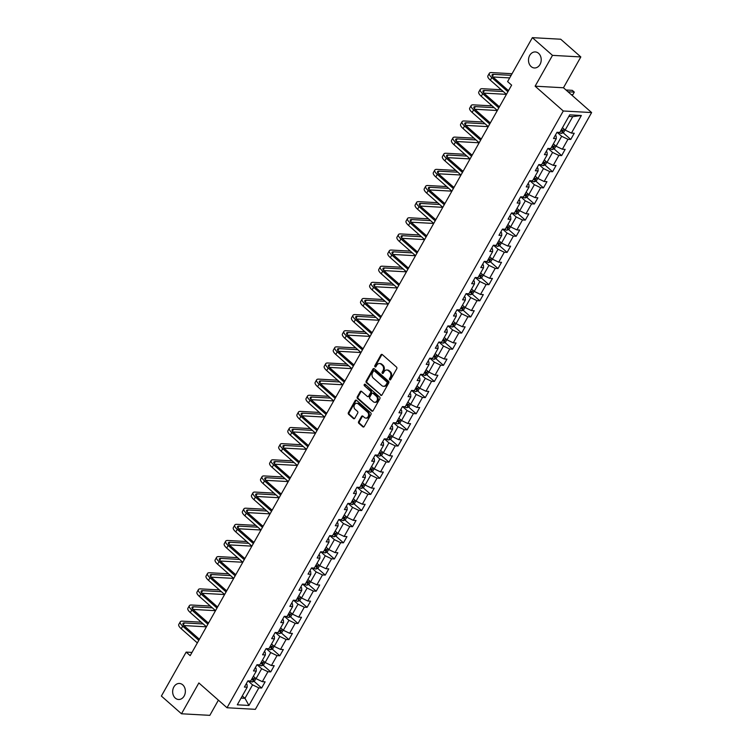 <?xml version="1.0" encoding="UTF-8"?>
<svg xmlns="http://www.w3.org/2000/svg" width="753" height="753" viewBox="0 0 753 753"><rect width="100%" height="100%" fill="white"/><g stroke="black" fill="none" stroke-linecap="round" stroke-linejoin="round"><path stroke-width="1.13" d="M389.696 379.804A0.866 0.678 -86.8 0 0 390.647 379.578L396.727 368.801A1.233 0.979 -86.8 0 0 396.511 367.088L382.289 354.569A1.233 0.979 -86.8 0 0 380.933 354.889L374.853 365.676A0.866 0.678 -86.8 0 0 375.954 366.645L376.745 365.252A3.944 3.116 -86.8 0 1 379.493 363.539A3.944 3.116 -86.8 0 1 381.103 364.226L382.289 365.271A3.944 3.116 -86.8 0 1 382.985 370.74L382.195 372.142A0.866 0.678 -86.8 0 0 383.305 373.111L384.086 371.718A3.944 3.116 -86.8 0 1 386.835 370.005A3.944 3.116 -86.8 0 1 388.444 370.692L389.63 371.737A3.944 3.116 -86.8 0 1 390.327 377.215L389.546 378.608A0.866 0.678 -86.8 0 0 389.696 379.804M182.744 684.854A8.029 6.353 -86.8 0 0 179.459 683.46A8.029 6.353 -86.8 0 0 173.039 688.929A8.029 6.353 -86.8 0 0 175.28 698.087A8.029 6.353 -86.8 0 0 178.565 699.49A8.029 6.353 -86.8 0 0 184.984 694.012A8.029 6.353 -86.8 0 0 182.744 684.854M538.583 53.331A8.029 6.353 -86.8 0 0 535.298 51.938A8.029 6.353 -86.8 0 0 528.879 57.416A8.029 6.353 -86.8 0 0 531.129 66.575A8.029 6.353 -86.8 0 0 534.414 67.968A8.029 6.353 -86.8 0 0 540.833 62.499A8.029 6.353 -86.8 0 0 538.583 53.331M358.635 421.605A1.233 0.979 -86.8 0 0 358.852 423.318L362.842 426.829A1.233 0.979 -86.8 0 0 364.207 426.509L370.956 414.526A1.233 0.979 -86.8 0 0 370.74 412.823L356.517 400.304A1.233 0.979 -86.8 0 0 355.162 400.615L348.413 412.597A1.233 0.979 -86.8 0 0 348.63 414.31L353.449 418.555A1.233 0.979 -86.8 0 0 354.804 418.235L357.694 413.105A1.233 0.979 -86.8 0 0 357.477 411.392L355.087 409.293A3.294 2.607 -86.8 0 1 354.164 405.528A3.294 2.607 -86.8 0 1 356.8 403.288A3.294 2.607 -86.8 0 1 358.146 403.862L367.511 412.098A3.294 2.607 -86.8 0 1 368.433 415.863A3.294 2.607 -86.8 0 1 365.798 418.103A3.294 2.607 -86.8 0 1 364.443 417.529L362.89 416.164A1.233 0.979 -86.8 0 0 361.525 416.475L358.635 421.605L359.407 421.652A1.233 0.979 -86.8 0 0 359.623 423.355L363.605 426.876A1.233 0.979 -86.8 0 0 363.737 426.97M198.858 682.952L181.492 713.778L161.377 696.064L186.151 652.107L190.17 655.647L511.626 85.145L507.607 81.606L532.371 37.65L552.486 55.364L535.119 86.19L563.282 110.992L227.02 707.754L198.858 682.952M380.632 395.259A1.233 0.979 -86.8 0 0 381.997 394.939L388.746 382.957A1.233 0.979 -86.8 0 0 388.529 381.244L374.307 368.725A1.233 0.979 -86.8 0 0 372.951 369.045L366.203 381.027A1.233 0.979 -86.8 0 0 366.419 382.74L381.394 395.297A1.233 0.979 -86.8 0 0 381.526 395.391M379.851 398.742L373.102 410.724A1.233 0.979 -86.8 0 1 371.737 411.044L357.524 398.525A1.233 0.979 -86.8 0 1 357.308 396.812L360.198 391.682A1.233 0.979 -86.8 0 1 361.553 391.362L367.323 396.445A1.233 0.979 -86.8 0 0 368.678 396.125L370.598 392.727A1.233 0.979 -86.8 0 0 370.382 391.014L364.377 385.724A0.866 0.678 -86.8 0 1 365.177 384.303L379.634 397.038A1.233 0.979 -86.8 0 1 379.851 398.742M563.282 110.992L591.623 112.564L255.361 709.335L227.02 707.754M253.977 681.277L261.639 688.026L265.131 681.823L262.336 681.663L267.936 671.742L270.732 671.892L274.224 665.69L271.428 665.53L277.029 655.599L279.824 655.759L283.316 649.557L280.521 649.397L286.112 639.466L288.907 639.626L292.409 633.414L289.613 633.264L295.204 623.333L298 623.493L301.501 617.281L298.706 617.131L304.297 607.2L307.092 607.351L310.594 601.148L307.798 600.998L313.389 591.067L316.185 591.218L319.686 585.015L316.891 584.855L322.482 574.934L325.277 575.085L328.769 568.882L325.974 568.722L331.574 558.792L334.37 558.952L337.862 552.749L335.066 552.589L340.667 542.659L343.462 542.819L346.954 536.616L344.159 536.456L349.759 526.526L352.555 526.686L356.047 520.474L353.251 520.323L358.842 510.393L361.638 510.543L365.139 504.341L362.344 504.19L367.935 494.26L370.73 494.41L374.232 488.208L371.436 488.057L377.027 478.127L379.823 478.277L383.324 472.075L380.529 471.915L386.12 461.994L388.915 462.144L392.417 455.942L389.621 455.781L395.212 445.851L398.008 446.011L401.5 439.808L398.704 439.648L404.305 429.718L407.1 429.878L410.592 423.666L407.797 423.515L413.397 413.585L416.193 413.745L419.685 407.533L416.889 407.382L422.489 397.452L425.285 397.603L428.777 391.4L425.982 391.249L431.573 381.319L434.368 381.47L437.87 375.267L435.074 375.107L440.665 365.186L443.461 365.337L446.962 359.134L444.166 358.974L449.757 349.044L452.553 349.204L456.054 343.001L453.259 342.841L458.85 332.911L461.645 333.071L465.147 326.868L462.351 326.708L467.942 316.778L470.738 316.938L474.23 310.725L471.434 310.575L477.035 300.645L479.83 300.805L483.322 294.592L480.527 294.442L486.127 284.512L488.923 284.662L492.415 278.459L489.619 278.309L495.22 268.379L498.015 268.529L501.507 262.326L498.712 262.166L504.303 252.246L507.098 252.396L510.6 246.193L507.804 246.033L513.395 236.103L516.191 236.263L519.692 230.06L516.897 229.9L522.488 219.97L525.283 220.13L528.785 213.918L525.989 213.767L531.58 203.837L534.376 203.997L537.877 197.785L535.082 197.634L540.673 187.704L543.468 187.855L546.96 181.652L544.165 181.501L549.765 171.571L552.561 171.722L556.053 165.519L553.257 165.368L558.858 155.438L561.653 155.589L565.145 149.386L562.35 149.226L567.95 139.296L570.746 139.456L574.238 133.253L571.442 133.093L581.354 115.51L569.71 114.861L559.799 132.443L557.004 132.293L553.511 138.496L556.307 138.656L556.147 135.992L555.328 135.267M261.639 688.026L258.844 687.875L248.932 705.457L237.289 704.808L247.2 687.225L244.405 687.065L247.897 680.863L250.693 681.023L256.293 671.092L253.497 670.932L256.989 664.73L259.785 664.88L265.385 654.959L262.59 654.799L266.082 648.597L268.877 648.747L274.469 638.817L271.673 638.666L275.174 632.464L277.97 632.614L283.561 622.684L280.765 622.533L284.267 616.331L287.062 616.481L292.653 606.551L289.858 606.4L293.359 600.188L296.155 600.348L301.746 590.418L298.95 590.267L302.452 584.055L305.247 584.215L310.838 574.285L308.043 574.125L311.535 567.922L314.33 568.082L319.931 558.152L317.135 557.992L320.627 551.789L323.423 551.94L329.023 542.019L326.228 541.859L329.72 535.656L332.515 535.807L338.116 525.876L335.32 525.726L338.812 519.523L341.608 519.674L347.199 509.743L344.403 509.593L347.905 503.38L350.7 503.541L356.291 493.61L353.496 493.46L356.997 487.247L359.793 487.407L365.384 477.477L362.588 477.317L366.09 471.114L368.885 471.274L374.476 461.344L371.681 461.184L375.182 454.981L377.978 455.141L383.569 445.211L380.773 445.051L384.265 438.848L387.061 438.999L392.661 429.078L389.866 428.918L393.358 422.715L396.153 422.866L401.754 412.936L398.958 412.785L402.45 406.582L405.246 406.733L410.846 396.803L408.051 396.652L411.543 390.44L414.338 390.6L419.929 380.67L417.134 380.519L420.635 374.307L423.431 374.467L429.022 364.537L426.226 364.377L429.728 358.174L432.523 358.334L438.114 348.404L435.319 348.244L438.82 342.041L441.616 342.191L447.207 332.271L444.411 332.111L447.913 325.908L450.708 326.058L456.299 316.128L453.504 315.978L456.996 309.775L459.791 309.925L465.392 299.995L462.596 299.845L466.088 293.632L468.884 293.792L474.484 283.862L471.689 283.712L475.181 277.499L477.976 277.659L483.577 267.729L480.781 267.569L484.273 261.366L487.069 261.526L492.66 251.596L489.864 251.436L493.366 245.233L496.161 245.393L501.752 235.463L498.957 235.303L502.458 229.1L505.254 229.251L510.845 219.33L508.049 219.17L511.551 212.967L514.346 213.118L519.937 203.188L517.142 203.037L520.643 196.834L523.439 196.985L529.03 187.055L526.234 186.904L529.726 180.692L532.522 180.852L538.122 170.922L535.327 170.771L538.819 164.559L541.614 164.719L547.215 154.789L544.419 154.629L547.911 148.426L550.707 148.586L556.307 138.656M257.112 664.739L261.649 668.73L256.058 678.66L253.366 676.288M255.314 667.704L256.133 668.429L256.293 671.092M256.058 678.66L262.336 681.663M261.649 668.73L267.936 671.742M266.204 648.606L270.741 652.597L265.15 662.527L262.449 660.155M264.407 651.571L265.225 652.296L265.385 654.959M265.15 662.527L271.428 665.53M270.741 652.597L277.029 655.599M275.297 632.464L279.834 636.464L274.243 646.394L271.541 644.022M273.499 635.438L274.318 636.153L274.469 638.817M274.243 646.394L280.521 649.397M279.834 636.464L286.112 639.466M284.389 616.331L288.926 620.331L283.326 630.261L280.634 627.889M282.591 619.305L283.41 620.02L283.561 622.684M283.326 630.261L289.613 633.264M288.926 620.331L295.204 623.333M293.482 600.197L298.019 604.198L292.418 614.128L289.726 611.747M291.684 603.162L292.503 603.887L292.653 606.551M292.418 614.128L298.706 617.131M298.019 604.198L304.297 607.2M302.574 584.064L307.111 588.065L301.511 597.986L298.819 595.614M300.776 587.029L301.595 587.754L301.746 590.418M301.511 597.986L307.798 600.998M307.111 588.065L313.389 591.067M311.657 567.931L316.194 571.922L310.603 581.853L307.911 579.481M309.86 570.896L310.688 571.621L310.838 574.285M310.603 581.853L316.891 584.855M316.194 571.922L322.482 574.934M320.75 551.798L325.287 555.789L319.696 565.719L317.004 563.348M318.952 554.763L319.771 555.488L319.931 558.152M319.696 565.719L325.974 568.722M325.287 555.789L331.574 558.792M329.842 535.656L334.379 539.656L328.788 549.586L326.096 547.215M328.044 538.63L328.863 539.355L329.023 542.019M328.788 549.586L335.066 552.589M334.379 539.656L340.667 542.659M338.935 519.523L343.472 523.523L337.881 533.453L335.179 531.081M337.137 522.497L337.956 523.213L338.116 525.876M337.881 533.453L344.159 536.456M343.472 523.523L349.759 526.526M348.027 503.39L352.564 507.39L346.973 517.32L344.272 514.939M346.229 506.355L347.048 507.08L347.199 509.743M346.973 517.32L353.251 520.323M352.564 507.39L358.842 510.393M357.12 487.257L361.656 491.257L356.056 501.178L353.364 498.806M355.322 490.222L356.141 490.947L356.291 493.61M356.056 501.178L362.344 504.19M361.656 491.257L367.935 494.26M366.212 471.124L370.749 475.115L365.149 485.045L362.457 482.673M364.414 474.089L365.233 474.814L365.384 477.477M365.149 485.045L371.436 488.057M370.749 475.115L377.027 478.127M375.305 454.991L379.841 458.982L374.241 468.912L371.549 466.54M373.507 457.956L374.326 458.681L374.476 461.344M374.241 468.912L380.529 471.915M379.841 458.982L386.12 461.994M384.388 438.858L388.925 442.849L383.333 452.779L380.642 450.407M382.59 441.823L383.418 442.548L383.569 445.211M383.333 452.779L389.621 455.781M388.925 442.849L395.212 445.851M393.48 422.715L398.017 426.716L392.426 436.646L389.734 434.274M391.682 425.69L392.501 426.405L392.661 429.078M392.426 436.646L398.704 439.648M398.017 426.716L404.305 429.718M402.573 406.582L407.109 410.583L401.518 420.513L398.826 418.141M400.775 409.557L401.594 410.272L401.754 412.936M401.518 420.513L407.797 423.515M407.109 410.583L413.397 413.585M411.665 390.449L416.202 394.45L410.611 404.38L407.91 401.998M409.867 393.414L410.686 394.139L410.846 396.803M410.611 404.38L416.889 407.382M416.202 394.45L422.489 397.452M420.758 374.316L425.294 378.317L419.703 388.237L417.002 385.865M418.96 377.281L419.779 378.006L419.929 380.67M419.703 388.237L425.982 391.249M425.294 378.317L431.573 381.319M429.85 358.183L434.387 362.174L428.786 372.104L426.094 369.732M428.052 361.148L428.871 361.873L429.022 364.537M428.786 372.104L435.074 375.107M434.387 362.174L440.665 365.186M438.943 342.05L443.479 346.041L437.879 355.971L435.187 353.599M437.145 345.015L437.964 345.74L438.114 348.404M437.879 355.971L444.166 358.974M443.479 346.041L449.757 349.044M448.035 325.917L452.572 329.908L446.971 339.838L444.279 337.466M446.237 328.882L447.056 329.607L447.207 332.271M446.971 339.838L453.259 342.841M452.572 329.908L458.85 332.911M457.118 309.775L461.655 313.775L456.064 323.705L453.372 321.333M455.32 312.749L456.149 313.464L456.299 316.128M456.064 323.705L462.351 326.708M461.655 313.775L467.942 316.778M466.211 293.642L470.747 297.642L465.156 307.572L462.464 305.2M464.413 296.607L465.232 297.331L465.392 299.995M465.156 307.572L471.434 310.575M470.747 297.642L477.035 300.645M475.303 277.509L479.84 281.509L474.249 291.43L471.557 289.058M473.505 280.474L474.324 281.198L474.484 283.862M474.249 291.43L480.527 294.442M479.84 281.509L486.127 284.512M484.395 261.376L488.932 265.367L483.341 275.297L480.64 272.925M482.598 264.341L483.417 265.065L483.577 267.729M483.341 275.297L489.619 278.309M488.932 265.367L495.22 268.379M493.488 245.243L498.025 249.234L492.434 259.164L489.732 256.792M491.69 248.208L492.509 248.932L492.66 251.596M492.434 259.164L498.712 262.166M498.025 249.234L504.303 252.246M502.58 229.11L507.117 233.101L501.517 243.031L498.825 240.659M500.783 232.075L501.602 232.799L501.752 235.463M501.517 243.031L507.804 246.033M507.117 233.101L513.395 236.103M511.673 212.967L516.21 216.968L510.609 226.898L507.917 224.526M509.875 215.942L510.694 216.657L510.845 219.33M510.609 226.898L516.897 229.9M516.21 216.968L522.488 219.97M520.765 196.834L525.302 200.835L519.702 210.765L517.01 208.393M518.968 199.809L519.786 200.524L519.937 203.188M519.702 210.765L525.989 213.767M525.302 200.835L531.58 203.837M529.848 180.701L534.385 184.701L528.794 194.632L526.102 192.25M528.051 183.666L528.879 184.391L529.03 187.055M528.794 194.632L535.082 197.634M534.385 184.701L540.673 187.704M538.941 164.568L543.478 168.568L537.887 178.489L535.195 176.117M537.143 167.533L537.962 168.258L538.122 170.922M537.887 178.489L544.165 181.501M543.478 168.568L549.765 171.571M548.033 148.435L552.57 152.426L546.979 162.356L544.287 159.984M546.236 151.4L547.055 152.125L547.215 154.789M546.979 162.356L553.257 165.368M552.57 152.426L558.858 155.438M557.126 132.302L561.663 136.293L556.072 146.223L553.37 143.851M556.072 146.223L562.35 149.226M561.663 136.293L567.95 139.296M581.354 115.51L572.732 116.649L565.164 130.09L562.463 127.718M565.164 130.09L571.442 133.093M535.119 86.19L563.46 87.762L580.827 56.936L552.486 55.364M580.827 56.936L560.712 39.222L532.371 37.65M181.492 713.778L209.833 715.35L218.389 700.158M563.46 87.762L591.623 112.564M191.987 652.427L186.151 652.107M572.732 116.649L568.826 116.423M242.287 695.941L244.979 698.313L252.556 684.863L248.019 680.872M241.073 698.097L244.979 698.313L248.932 705.457M246.222 683.837L247.04 684.562L247.2 687.225M252.556 684.863L258.844 687.875M563.075 132.707L570.746 139.456M553.992 148.84L561.653 155.589M544.899 164.973L552.561 171.722M535.807 181.106L543.468 187.855M526.714 197.248L534.376 203.997M517.622 213.381L525.283 220.13M508.529 229.514L516.191 236.263M499.437 245.647L507.098 252.396M490.344 261.78L498.015 268.529M481.261 277.913L488.923 284.662M472.169 294.046L479.83 300.805M463.076 310.189L470.738 316.938M453.984 326.322L461.645 333.071M444.891 342.455L452.553 349.204M435.799 358.588L443.461 365.337M426.706 374.721L434.368 381.47M417.614 390.854L425.285 397.603M408.531 406.996L416.193 413.745M399.438 423.13L407.1 429.878M390.346 439.263L398.008 446.011M381.253 455.396L388.915 462.144M372.161 471.529L379.823 478.277M363.068 487.662L370.73 494.41M353.976 503.795L361.638 510.543M344.883 519.937L352.555 526.686M335.8 536.07L343.462 542.819M326.708 552.203L334.37 558.952M317.615 568.336L325.277 575.085M308.523 584.469L316.185 591.218M299.43 600.602L307.092 607.351M290.338 616.735L298 623.493M281.245 632.878L288.907 639.626M272.153 649.011L279.824 655.759M263.07 665.144L270.732 671.892M390.44 379.832A0.866 0.678 -86.8 0 1 390.308 378.655L391.089 377.253A3.944 3.116 -86.8 0 0 390.393 371.784L389.63 371.737M386.835 370.005L387.597 370.052A3.944 3.116 -86.8 0 1 389.216 370.74L390.393 371.784M379.493 363.539L380.256 363.586A3.944 3.116 -86.8 0 1 381.865 364.273L383.051 365.309A3.944 3.116 -86.8 0 1 383.748 370.787L382.966 372.18A0.866 0.678 -86.8 0 0 383.089 373.356M382.166 354.475A1.233 0.979 -86.8 0 0 381.696 354.927L375.615 365.713A0.866 0.678 -86.8 0 0 375.747 366.89M374.185 368.631A1.233 0.979 -86.8 0 0 373.714 369.092L366.965 381.065A1.233 0.979 -86.8 0 0 367.182 382.778L381.394 395.297M387.014 383.098A0.866 0.678 -86.8 0 0 386.854 381.903L374.382 370.909A0.866 0.678 -86.8 0 0 373.422 371.135L372.594 372.613A3.944 3.116 -86.8 0 0 373.29 378.081L381.818 385.592A3.944 3.116 -86.8 0 0 383.437 386.28A3.944 3.116 -86.8 0 0 386.176 384.576L387.014 383.098L387.776 383.145A0.866 0.678 -86.8 0 0 387.626 381.95L386.854 381.903M374.429 370.918A0.866 0.678 -86.8 0 1 375.145 370.956L387.626 381.95M383.437 386.28L384.199 386.327A3.944 3.116 -86.8 0 0 386.948 384.614L386.176 384.576M387.776 383.145L386.948 384.614M361.431 391.268A1.233 0.979 -86.8 0 0 360.96 391.729L358.07 396.859A1.233 0.979 -86.8 0 0 358.287 398.563L372.5 411.082A1.233 0.979 -86.8 0 0 372.631 411.176M367.822 396.662L368.594 396.699A1.233 0.979 -86.8 0 0 369.45 396.163L371.361 392.765A1.233 0.979 -86.8 0 0 371.144 391.052L364.377 385.724M365.205 384.322A0.866 0.678 -86.8 0 0 365.149 385.771M373.3 401.716A3.294 2.607 -86.8 0 0 374.646 402.29A3.294 2.607 -86.8 0 0 377.281 400.041A3.294 2.607 -86.8 0 0 376.359 396.285L373.064 393.377A1.233 0.979 -86.8 0 0 371.7 393.697L369.789 397.095A1.233 0.979 -86.8 0 0 370.005 398.808L373.3 401.716M374.646 402.29L375.418 402.328A3.294 2.607 -86.8 0 0 378.053 400.078A3.294 2.607 -86.8 0 0 377.131 396.323L376.359 396.285M372.566 393.16L373.328 393.207A1.233 0.979 -86.8 0 1 373.836 393.424L377.131 396.323M362.758 416.07A1.233 0.979 -86.8 0 0 362.287 416.522L359.407 421.652M365.798 418.103L366.56 418.15A3.294 2.607 -86.8 0 0 369.196 415.901A3.294 2.607 -86.8 0 0 368.273 412.145L367.511 412.098M356.8 403.288L357.571 403.326A3.294 2.607 -86.8 0 1 358.917 403.9L368.273 412.145M356.395 400.21A1.233 0.979 -86.8 0 0 355.924 400.662L349.176 412.644A1.233 0.979 -86.8 0 0 349.392 414.348L354.211 418.593A1.233 0.979 -86.8 0 0 354.334 418.687M565.023 129.968L563.611 132.462L561.493 133.413A3.323 1.073 -150.6 0 1 558.877 132.472L558.717 132.387M560.684 130.871A3.323 1.073 29.4 0 0 561.926 131.333L562.632 130.09A3.323 1.073 -150.6 0 1 561.39 129.629M571.245 94.614L572.845 94.699L574.304 92.12L572.289 90.351L566.002 89.993M568.007 91.772L574.304 92.12L572.845 94.699M512.049 73.719L491.511 72.58A9.412 3.04 29.4 0 0 489.346 73.276A9.412 3.04 29.4 0 0 491.803 77.578L507.908 91.753M489.346 73.276L487.897 75.865A9.412 3.04 29.4 0 0 490.344 80.157L506.449 94.341L483.906 93.127M508.501 90.699L493.714 77.681A6.269 2.024 -150.6 0 1 492.085 74.82A6.269 2.024 -150.6 0 1 493.526 74.349L511.146 75.328M492.999 76.985L509.687 77.917M555.93 146.101L554.519 148.605L552.41 149.546A3.323 1.073 -150.6 0 1 549.784 148.614L549.624 148.52M551.601 147.004A3.323 1.073 29.4 0 0 552.843 147.466L553.54 146.223A3.323 1.073 -150.6 0 1 552.297 145.762M546.838 162.234L545.426 164.738L543.318 165.688A3.323 1.073 -150.6 0 1 540.692 164.747L540.541 164.653M542.508 163.137A3.323 1.073 29.4 0 0 543.751 163.599L544.447 162.356A3.323 1.073 -150.6 0 1 543.205 161.904M501.244 89.758L482.419 88.713A9.412 3.04 29.4 0 0 480.263 89.409A9.412 3.04 29.4 0 0 482.711 93.711L498.815 107.895M480.263 89.409L478.804 91.998A9.412 3.04 29.4 0 0 481.252 96.299L497.356 110.475M499.408 106.832L484.631 93.814A6.269 2.024 -150.6 0 1 482.993 90.953A6.269 2.024 -150.6 0 1 484.433 90.482L503.258 91.527M508.793 90.181L507.851 90.125M492.151 105.891L473.326 104.846A9.412 3.04 29.4 0 0 471.171 105.542A9.412 3.04 29.4 0 0 473.618 109.844L489.723 124.029M471.171 105.542L469.712 108.131A9.412 3.04 29.4 0 0 472.159 112.432L488.264 126.608M490.316 122.974L475.538 109.947A6.269 2.024 -150.6 0 1 473.901 107.086A6.269 2.024 -150.6 0 1 475.341 106.625L494.166 107.67M474.823 109.26L497.338 110.512M499.7 106.314L498.759 106.258M537.746 178.367L536.334 180.871L534.225 181.821A3.323 1.073 -150.6 0 1 531.599 180.88L531.449 180.795M533.416 179.28A3.323 1.073 29.4 0 0 534.658 179.732L535.355 178.489A3.323 1.073 -150.6 0 1 534.112 178.037M528.653 194.509L527.251 197.004L525.133 197.954A3.323 1.073 -150.6 0 1 522.507 197.013L522.356 196.928M524.323 195.413A3.323 1.073 29.4 0 0 525.566 195.865L526.262 194.632A3.323 1.073 -150.6 0 1 525.02 194.17M519.561 210.642L518.158 213.137L516.04 214.087A3.323 1.073 -150.6 0 1 513.424 213.146L513.264 213.061M515.231 211.546A3.323 1.073 29.4 0 0 516.473 212.007L517.17 210.765A3.323 1.073 -150.6 0 1 515.927 210.303M483.059 122.033L464.243 120.979A9.412 3.04 29.4 0 0 462.078 121.675A9.412 3.04 29.4 0 0 464.526 125.977L480.63 140.162M462.078 121.675L460.62 124.264A9.412 3.04 29.4 0 0 463.076 128.565L479.172 142.75M481.223 139.107L466.446 126.08A6.269 2.024 -150.6 0 1 464.808 123.219A6.269 2.024 -150.6 0 1 466.248 122.758L485.073 123.803M465.731 125.393L488.245 126.645M490.608 122.447L489.666 122.4M473.966 138.166L455.151 137.121A9.412 3.04 29.4 0 0 452.986 137.818A9.412 3.04 29.4 0 0 455.433 142.11L471.538 156.295M452.986 137.818L451.527 140.397A9.412 3.04 29.4 0 0 453.984 144.698L470.079 158.883M472.131 155.24L457.353 142.223A6.269 2.024 -150.6 0 1 455.716 139.352A6.269 2.024 -150.6 0 1 457.156 138.891L475.981 139.936M456.638 141.526L479.153 142.778M481.515 138.58L480.574 138.533M464.883 154.299L446.058 153.254A9.412 3.04 29.4 0 0 443.894 153.951A9.412 3.04 29.4 0 0 446.35 158.243L462.446 172.428M443.894 153.951L442.435 156.53A9.412 3.04 29.4 0 0 444.891 160.831L460.996 175.016L438.453 173.792M463.048 171.373L448.261 158.356A6.269 2.024 -150.6 0 1 446.623 155.485A6.269 2.024 -150.6 0 1 448.073 155.024L466.888 156.069M447.546 157.659L470.06 158.911M472.432 154.713L471.482 154.666M455.791 170.432L436.966 169.387A9.412 3.04 29.4 0 0 434.801 170.084A9.412 3.04 29.4 0 0 437.258 174.385L453.353 188.561M434.801 170.084L433.342 172.672A9.412 3.04 29.4 0 0 435.799 176.964L451.904 191.149L429.361 189.925M453.955 187.506L439.168 174.489A6.269 2.024 -150.6 0 1 437.54 171.618A6.269 2.024 -150.6 0 1 438.98 171.157L457.796 172.202M463.34 170.856L462.389 170.799M446.698 186.565L427.873 185.52A9.412 3.04 29.4 0 0 425.709 186.217A9.412 3.04 29.4 0 0 428.165 190.518L444.27 204.694M425.709 186.217L424.259 188.805A9.412 3.04 29.4 0 0 426.706 193.107L442.811 207.282M444.863 203.639L430.076 190.622A6.269 2.024 -150.6 0 1 428.448 187.761A6.269 2.024 -150.6 0 1 429.888 187.29L448.713 188.335M454.247 186.989L453.297 186.932M437.606 202.698L418.781 201.653A9.412 3.04 29.4 0 0 416.616 202.35A9.412 3.04 29.4 0 0 419.073 206.651L435.178 220.836M416.616 202.35L415.167 204.938A9.412 3.04 29.4 0 0 417.614 209.24L433.719 223.415M435.771 219.772L420.983 206.755A6.269 2.024 -150.6 0 1 419.355 203.894A6.269 2.024 -150.6 0 1 420.795 203.423L439.62 204.477M420.268 206.068L442.792 207.32M445.155 203.122L444.214 203.065M428.513 218.831L409.688 217.786A9.412 3.04 29.4 0 0 407.533 218.483A9.412 3.04 29.4 0 0 409.98 222.784L426.085 236.969M407.533 218.483L406.074 221.071A9.412 3.04 29.4 0 0 408.521 225.373L424.626 239.548M426.678 235.915L411.9 222.888A6.269 2.024 -150.6 0 1 410.263 220.027A6.269 2.024 -150.6 0 1 411.703 219.565L430.528 220.61M411.176 222.201L433.7 223.453M436.062 219.255L435.121 219.198M419.421 234.974L400.596 233.929A9.412 3.04 29.4 0 0 398.441 234.616A9.412 3.04 29.4 0 0 400.888 238.917L416.993 253.102M398.441 234.616L396.982 237.204A9.412 3.04 29.4 0 0 399.429 241.506L415.534 255.691M417.586 252.048L402.808 239.03A6.269 2.024 -150.6 0 1 401.17 236.16A6.269 2.024 -150.6 0 1 402.61 235.698L421.435 236.743M402.093 238.334L424.607 239.586M426.97 235.388L426.029 235.341M410.329 251.107L391.513 250.062A9.412 3.04 29.4 0 0 389.348 250.758A9.412 3.04 29.4 0 0 391.795 255.051L407.9 269.235M389.348 250.758L387.889 253.337A9.412 3.04 29.4 0 0 390.346 257.639L406.441 271.824L383.908 270.6M408.493 268.181L393.715 255.163A6.269 2.024 -150.6 0 1 392.078 252.293A6.269 2.024 -150.6 0 1 393.518 251.831L412.343 252.876M393 254.467L415.515 255.719M417.877 251.521L416.936 251.474M401.236 267.24L382.42 266.195A9.412 3.04 29.4 0 0 380.256 266.891A9.412 3.04 29.4 0 0 382.703 271.193L398.808 285.368M380.256 266.891L378.797 269.47A9.412 3.04 29.4 0 0 381.253 273.772L397.349 287.957L374.815 286.733M399.401 284.314L384.623 271.296A6.269 2.024 -150.6 0 1 382.985 268.426A6.269 2.024 -150.6 0 1 384.425 267.964L403.25 269.009M408.785 267.654L407.844 267.607M392.153 283.373L373.328 282.328A9.412 3.04 29.4 0 0 371.163 283.024A9.412 3.04 29.4 0 0 373.62 287.326L389.715 301.501M371.163 283.024L369.704 285.613A9.412 3.04 29.4 0 0 372.161 289.905L388.266 304.09M390.318 300.447L375.531 287.43A6.269 2.024 -150.6 0 1 373.893 284.559A6.269 2.024 -150.6 0 1 375.342 284.097L394.158 285.142M399.702 283.796L398.751 283.74M383.061 299.506L364.236 298.461A9.412 3.04 29.4 0 0 362.071 299.157A9.412 3.04 29.4 0 0 364.527 303.459L380.623 317.644M362.071 299.157L360.612 301.746A9.412 3.04 29.4 0 0 363.068 306.047L379.173 320.223M381.225 316.58L366.438 303.563A6.269 2.024 -150.6 0 1 364.81 300.701A6.269 2.024 -150.6 0 1 366.25 300.231L385.065 301.275M365.723 302.875L388.247 304.118M390.609 299.929L389.659 299.873M373.968 315.639L355.143 314.594A9.412 3.04 29.4 0 0 352.978 315.291A9.412 3.04 29.4 0 0 355.435 319.592L371.54 333.777M352.978 315.291L351.529 317.879A9.412 3.04 29.4 0 0 353.976 322.18L370.081 336.356M372.133 332.713L357.346 319.696A6.269 2.024 -150.6 0 1 355.717 316.834A6.269 2.024 -150.6 0 1 357.157 316.364L375.982 317.418M356.63 319.008L379.154 320.26M381.517 316.062L380.566 316.006M364.876 331.781L346.051 330.727A9.412 3.04 29.4 0 0 343.886 331.424A9.412 3.04 29.4 0 0 346.342 335.725L362.447 349.91M343.886 331.424L342.436 334.012A9.412 3.04 29.4 0 0 344.883 338.313L360.988 352.498M363.04 348.855L348.253 335.829A6.269 2.024 -150.6 0 1 346.625 332.967A6.269 2.024 -150.6 0 1 348.065 332.506L366.89 333.551M347.538 335.141L370.062 336.393M372.424 332.195L371.483 332.148M355.783 347.914L336.958 346.869A9.412 3.04 29.4 0 0 334.803 347.566A9.412 3.04 29.4 0 0 337.25 351.858L353.355 366.043M334.803 347.566L333.344 350.145A9.412 3.04 29.4 0 0 335.791 354.447L351.896 368.631L329.362 367.408M353.948 364.989L339.17 351.971A6.269 2.024 -150.6 0 1 337.532 349.1A6.269 2.024 -150.6 0 1 338.972 348.639L357.797 349.684M338.445 351.274L360.969 352.526M363.332 348.328L362.391 348.281M346.691 364.047L327.866 363.002A9.412 3.04 29.4 0 0 325.71 363.699A9.412 3.04 29.4 0 0 328.157 367.991L344.262 382.176M325.71 363.699L324.251 366.278A9.412 3.04 29.4 0 0 326.698 370.58L342.803 384.764L320.27 383.541M344.855 381.122L330.078 368.104A6.269 2.024 -150.6 0 1 328.44 365.233A6.269 2.024 -150.6 0 1 329.88 364.772L348.705 365.817M354.239 364.461L353.298 364.414M337.598 380.18L318.783 379.136A9.412 3.04 29.4 0 0 316.618 379.832A9.412 3.04 29.4 0 0 319.065 384.134L335.17 398.309M316.618 379.832L315.159 382.42A9.412 3.04 29.4 0 0 317.615 386.713L333.711 400.897M335.763 397.255L320.985 384.237A6.269 2.024 -150.6 0 1 319.347 381.366A6.269 2.024 -150.6 0 1 320.787 380.905L339.612 381.95M345.147 380.604L344.206 380.547M328.506 396.313L309.69 395.269A9.412 3.04 29.4 0 0 307.525 395.965A9.412 3.04 29.4 0 0 309.972 400.267L326.077 414.442M307.525 395.965L306.066 398.553A9.412 3.04 29.4 0 0 308.523 402.846L324.618 417.03M326.67 413.388L311.893 400.37A6.269 2.024 -150.6 0 1 310.255 397.509A6.269 2.024 -150.6 0 1 311.695 397.038L330.52 398.083M311.177 399.674L333.692 400.925M336.054 396.737L335.113 396.68M319.423 412.446L300.598 411.402A9.412 3.04 29.4 0 0 298.433 412.098A9.412 3.04 29.4 0 0 300.889 416.4L316.985 430.584M298.433 412.098L296.974 414.687A9.412 3.04 29.4 0 0 299.43 418.988L315.535 433.163M317.587 429.521L302.8 416.503A6.269 2.024 -150.6 0 1 301.162 413.642A6.269 2.024 -150.6 0 1 302.612 413.171L321.427 414.225M302.085 415.816L324.599 417.068M326.971 412.87L326.021 412.813M510.468 226.775L509.066 229.27L506.948 230.22A3.323 1.073 -150.6 0 1 504.331 229.279L504.171 229.194M506.138 227.679A3.323 1.073 29.4 0 0 507.381 228.14L508.087 226.898A3.323 1.073 -150.6 0 1 506.835 226.437M501.385 242.908L499.973 245.412L497.855 246.353A3.323 1.073 -150.6 0 1 495.239 245.422L495.079 245.327M497.046 243.812A3.323 1.073 29.4 0 0 498.288 244.273L498.994 243.031A3.323 1.073 -150.6 0 1 497.752 242.57M492.293 259.041L490.881 261.545L488.763 262.496A3.323 1.073 -150.6 0 1 486.146 261.555L485.986 261.46M487.953 259.945A3.323 1.073 29.4 0 0 489.196 260.406L489.902 259.164A3.323 1.073 -150.6 0 1 488.659 258.703M483.2 275.174L481.788 277.678L479.68 278.629A3.323 1.073 -150.6 0 1 477.054 277.688L476.894 277.593M478.87 276.078A3.323 1.073 29.4 0 0 480.113 276.539L480.809 275.297A3.323 1.073 -150.6 0 1 479.567 274.845M474.108 291.307L472.696 293.811L470.587 294.762A3.323 1.073 -150.6 0 1 467.961 293.821L467.811 293.736M469.778 292.22A3.323 1.073 29.4 0 0 471.02 292.672L471.717 291.439A3.323 1.073 -150.6 0 1 470.474 290.978M465.015 307.45L463.603 309.944L461.495 310.895A3.323 1.073 -150.6 0 1 458.869 309.954L458.718 309.869M460.685 308.354A3.323 1.073 29.4 0 0 461.928 308.815L462.624 307.572A3.323 1.073 -150.6 0 1 461.382 307.111M455.923 323.583L454.52 326.077L452.402 327.028A3.323 1.073 -150.6 0 1 449.776 326.087L449.626 326.002M451.593 324.487A3.323 1.073 29.4 0 0 452.835 324.948L453.532 323.705A3.323 1.073 -150.6 0 1 452.289 323.244M446.83 339.716L445.428 342.21L443.31 343.161A3.323 1.073 -150.6 0 1 440.693 342.22L440.533 342.135M442.5 340.62A3.323 1.073 29.4 0 0 443.743 341.081L444.439 339.838A3.323 1.073 -150.6 0 1 443.197 339.377M437.738 355.849L436.335 358.353L434.217 359.294A3.323 1.073 -150.6 0 1 431.601 358.362L431.441 358.268M433.408 356.753A3.323 1.073 29.4 0 0 434.65 357.214L435.356 355.971A3.323 1.073 -150.6 0 1 434.105 355.51M428.655 371.982L427.243 374.486L425.125 375.436A3.323 1.073 -150.6 0 1 422.508 374.495L422.348 374.401M424.316 372.886A3.323 1.073 29.4 0 0 425.558 373.347L426.264 372.104A3.323 1.073 -150.6 0 1 425.021 371.653M419.562 388.115L418.15 390.619L416.033 391.569A3.323 1.073 -150.6 0 1 413.416 390.628L413.256 390.543M415.223 389.028A3.323 1.073 29.4 0 0 416.465 389.48L417.171 388.237A3.323 1.073 -150.6 0 1 415.929 387.786M410.47 404.248L409.058 406.752L406.949 407.702A3.323 1.073 -150.6 0 1 404.323 406.761L404.163 406.676M406.14 405.161A3.323 1.073 29.4 0 0 407.382 405.613L408.079 404.38A3.323 1.073 -150.6 0 1 406.836 403.919M401.377 420.39L399.965 422.885L397.857 423.835A3.323 1.073 -150.6 0 1 395.231 422.894L395.08 422.81M397.047 421.294A3.323 1.073 29.4 0 0 398.29 421.755L398.986 420.513A3.323 1.073 -150.6 0 1 397.744 420.052M392.285 436.524L390.873 439.018L388.764 439.968A3.323 1.073 -150.6 0 1 386.138 439.027L385.988 438.943M387.955 437.427A3.323 1.073 29.4 0 0 389.197 437.888L389.894 436.646A3.323 1.073 -150.6 0 1 388.652 436.185M383.192 452.657L381.79 455.16L379.672 456.102A3.323 1.073 -150.6 0 1 377.046 455.17L376.895 455.076M378.863 453.56A3.323 1.073 29.4 0 0 380.105 454.021L380.802 452.779A3.323 1.073 -150.6 0 1 379.559 452.318M374.1 468.79L372.697 471.293L370.58 472.235A3.323 1.073 -150.6 0 1 367.963 471.303L367.803 471.209M369.77 469.693A3.323 1.073 29.4 0 0 371.013 470.154L371.709 468.912A3.323 1.073 -150.6 0 1 370.467 468.451M365.007 484.923L363.605 487.426L361.487 488.377A3.323 1.073 -150.6 0 1 358.87 487.436L358.71 487.342M360.678 485.826A3.323 1.073 29.4 0 0 361.92 486.287L362.626 485.045A3.323 1.073 -150.6 0 1 361.374 484.593M355.924 501.056L354.512 503.559L352.395 504.51A3.323 1.073 -150.6 0 1 349.778 503.569L349.618 503.484M351.585 501.969A3.323 1.073 29.4 0 0 352.828 502.42L353.534 501.178A3.323 1.073 -150.6 0 1 352.291 500.726M346.832 517.198L345.42 519.692L343.302 520.643A3.323 1.073 -150.6 0 1 340.685 519.702L340.525 519.617M342.493 518.102A3.323 1.073 29.4 0 0 343.735 518.563L344.441 517.32A3.323 1.073 -150.6 0 1 343.199 516.859M337.739 533.331L336.327 535.825L334.219 536.776A3.323 1.073 -150.6 0 1 331.593 535.835L331.433 535.75M333.41 534.235A3.323 1.073 29.4 0 0 334.652 534.696L335.349 533.453A3.323 1.073 -150.6 0 1 334.106 532.992M310.33 428.579L291.505 427.535A9.412 3.04 29.4 0 0 289.34 428.231A9.412 3.04 29.4 0 0 291.797 432.533L307.892 446.717M289.34 428.231L287.881 430.82A9.412 3.04 29.4 0 0 290.338 435.121L306.443 449.296M308.495 445.663L293.708 432.636A6.269 2.024 -150.6 0 1 292.079 429.775A6.269 2.024 -150.6 0 1 293.519 429.314L312.335 430.358M292.992 431.949L315.516 433.201M317.879 429.003L316.928 428.946M301.238 444.722L282.413 443.668A9.412 3.04 29.4 0 0 280.248 444.364A9.412 3.04 29.4 0 0 282.704 448.666L298.809 462.85M280.248 444.364L278.798 446.953A9.412 3.04 29.4 0 0 281.245 451.254L297.35 465.439L274.807 464.215M299.402 461.796L284.615 448.779A6.269 2.024 -150.6 0 1 282.987 445.908A6.269 2.024 -150.6 0 1 284.427 445.447L303.252 446.491M283.9 448.082L306.424 449.334M308.786 445.136L307.836 445.089M292.145 460.855L273.32 459.81A9.412 3.04 29.4 0 0 271.155 460.507A9.412 3.04 29.4 0 0 273.612 464.799L289.717 478.983M271.155 460.507L269.706 463.086A9.412 3.04 29.4 0 0 272.153 467.387L288.258 481.572L265.715 480.348M290.31 477.929L275.523 464.912A6.269 2.024 -150.6 0 1 273.894 462.041A6.269 2.024 -150.6 0 1 275.334 461.58L294.159 462.624M299.694 461.269L298.753 461.222M283.053 476.988L264.228 475.943A9.412 3.04 29.4 0 0 262.072 476.64A9.412 3.04 29.4 0 0 264.519 480.941L280.624 495.116M262.072 476.64L260.613 479.219A9.412 3.04 29.4 0 0 263.061 483.52L279.165 497.705M281.217 494.062L266.44 481.045A6.269 2.024 -150.6 0 1 264.802 478.174A6.269 2.024 -150.6 0 1 266.242 477.713L285.067 478.757M290.602 477.402L289.66 477.355M328.647 549.464L327.235 551.958L325.127 552.909A3.323 1.073 -150.6 0 1 322.5 551.968L322.35 551.883M324.317 550.368A3.323 1.073 29.4 0 0 325.56 550.829L326.256 549.586A3.323 1.073 -150.6 0 1 325.014 549.125M319.554 565.597L318.142 568.101L316.034 569.042A3.323 1.073 -150.6 0 1 313.408 568.11L313.257 568.016M315.225 566.501A3.323 1.073 29.4 0 0 316.467 566.962L317.164 565.719A3.323 1.073 -150.6 0 1 315.921 565.258M310.462 581.73L309.059 584.234L306.942 585.185A3.323 1.073 -150.6 0 1 304.316 584.243L304.165 584.149M306.132 582.634A3.323 1.073 29.4 0 0 307.375 583.095L308.071 581.853A3.323 1.073 -150.6 0 1 306.829 581.391M301.369 597.863L299.967 600.367L297.849 601.318A3.323 1.073 -150.6 0 1 295.232 600.376L295.072 600.292M297.04 598.776A3.323 1.073 29.4 0 0 298.282 599.228L298.979 597.986A3.323 1.073 -150.6 0 1 297.736 597.534M292.277 613.996L290.874 616.5L288.757 617.451A3.323 1.073 -150.6 0 1 286.14 616.509L285.98 616.425M287.947 614.909A3.323 1.073 29.4 0 0 289.19 615.361L289.896 614.128A3.323 1.073 -150.6 0 1 288.644 613.667M283.194 630.139L281.782 632.633L279.664 633.584A3.323 1.073 -150.6 0 1 277.048 632.642L276.888 632.558M278.855 631.042A3.323 1.073 29.4 0 0 280.097 631.503L280.803 630.261A3.323 1.073 -150.6 0 1 279.561 629.8M274.101 646.272L272.69 648.766L270.572 649.717A3.323 1.073 -150.6 0 1 267.955 648.775L267.795 648.691M269.762 647.175A3.323 1.073 29.4 0 0 271.005 647.636L271.711 646.394A3.323 1.073 -150.6 0 1 270.468 645.933M265.009 662.405L263.597 664.908L261.489 665.85A3.323 1.073 -150.6 0 1 258.863 664.908L258.703 664.824M260.679 663.308A3.323 1.073 29.4 0 0 261.922 663.77L262.618 662.527A3.323 1.073 -150.6 0 1 261.376 662.066M273.96 493.121L255.135 492.076A9.412 3.04 29.4 0 0 252.98 492.773A9.412 3.04 29.4 0 0 255.427 497.074L271.532 511.249M252.98 492.773L251.521 495.361A9.412 3.04 29.4 0 0 253.968 499.653L270.073 513.838M272.125 510.195L257.347 497.178A6.269 2.024 -150.6 0 1 255.709 494.307A6.269 2.024 -150.6 0 1 257.149 493.846L275.974 494.89M256.632 496.481L279.147 497.733M281.509 493.544L280.568 493.488M264.868 509.254L246.052 508.209A9.412 3.04 29.4 0 0 243.887 508.906A9.412 3.04 29.4 0 0 246.335 513.207L262.439 527.392M243.887 508.906L242.428 511.494A9.412 3.04 29.4 0 0 244.885 515.796L260.98 529.971M263.032 526.328L248.255 513.311A6.269 2.024 -150.6 0 1 246.617 510.449A6.269 2.024 -150.6 0 1 248.057 509.979L266.882 511.023M247.539 512.624L270.054 513.866M272.417 509.677L271.475 509.621M255.775 525.387L236.96 524.342A9.412 3.04 29.4 0 0 234.795 525.039A9.412 3.04 29.4 0 0 237.242 529.34L253.347 543.525M234.795 525.039L233.336 527.627A9.412 3.04 29.4 0 0 235.793 531.929L251.888 546.104M253.94 542.461L239.162 529.444A6.269 2.024 -150.6 0 1 237.524 526.582A6.269 2.024 -150.6 0 1 238.965 526.112L257.79 527.166M238.447 528.757L260.962 530.008M263.324 525.81L262.383 525.754M246.692 541.529L227.867 540.475A9.412 3.04 29.4 0 0 225.702 541.172A9.412 3.04 29.4 0 0 228.159 545.473L244.254 559.658M225.702 541.172L224.243 543.76A9.412 3.04 29.4 0 0 226.7 548.062L242.805 562.246L220.262 561.023M244.857 558.604L230.07 545.577A6.269 2.024 -150.6 0 1 228.432 542.715A6.269 2.024 -150.6 0 1 229.881 542.254L248.697 543.299M229.354 544.89L251.869 546.141M254.241 541.944L253.29 541.887M237.6 557.662L218.775 556.618A9.412 3.04 29.4 0 0 216.61 557.314A9.412 3.04 29.4 0 0 219.067 561.606L235.162 575.791M216.61 557.314L215.151 559.893A9.412 3.04 29.4 0 0 217.608 564.195L233.712 578.379L211.169 577.156M235.764 574.737L220.977 561.719A6.269 2.024 -150.6 0 1 219.349 558.848A6.269 2.024 -150.6 0 1 220.789 558.387L239.605 559.432M245.149 558.077L244.198 558.029M228.507 573.795L209.682 572.751A9.412 3.04 29.4 0 0 207.517 573.447A9.412 3.04 29.4 0 0 209.974 577.739L226.079 591.924M207.517 573.447L206.068 576.026A9.412 3.04 29.4 0 0 208.515 580.328L224.62 594.512M226.672 590.87L211.885 577.852A6.269 2.024 -150.6 0 1 210.256 574.981A6.269 2.024 -150.6 0 1 211.697 574.52L230.522 575.565M236.056 574.21L235.105 574.163M219.415 589.928L200.59 588.884A9.412 3.04 29.4 0 0 198.425 589.58A9.412 3.04 29.4 0 0 200.882 593.882L216.986 608.057M198.425 589.58L196.975 592.169A9.412 3.04 29.4 0 0 199.423 596.461L215.527 610.645M217.579 607.003L202.792 593.985A6.269 2.024 -150.6 0 1 201.164 591.114A6.269 2.024 -150.6 0 1 202.604 590.653L221.429 591.698M202.077 593.289L224.601 594.541M226.964 590.352L226.022 590.296M210.322 606.061L191.497 605.017A9.412 3.04 29.4 0 0 189.342 605.713A9.412 3.04 29.4 0 0 191.789 610.015L207.894 624.19M189.342 605.713L187.883 608.302A9.412 3.04 29.4 0 0 190.33 612.594L206.435 626.778M208.487 623.136L193.709 610.118A6.269 2.024 -150.6 0 1 192.071 607.257A6.269 2.024 -150.6 0 1 193.512 606.786L212.337 607.831M192.984 609.422L215.509 610.674M217.871 606.485L216.93 606.429M255.916 678.538L254.505 681.041L252.396 681.983A3.323 1.073 -150.6 0 1 249.77 681.051L249.619 680.957M251.587 679.441A3.323 1.073 29.4 0 0 252.829 679.903L253.526 678.66A3.323 1.073 -150.6 0 1 252.283 678.199M201.23 622.194L182.405 621.15A9.412 3.04 29.4 0 0 180.249 621.846A9.412 3.04 29.4 0 0 182.697 626.148L198.801 640.332M180.249 621.846L178.79 624.435A9.412 3.04 29.4 0 0 181.238 628.736L197.342 642.911M199.394 639.269L184.617 626.251A6.269 2.024 -150.6 0 1 182.979 623.39A6.269 2.024 -150.6 0 1 184.419 622.919L203.244 623.964M183.901 625.564L206.416 626.816M208.779 622.618L207.837 622.562M391.089 377.253L390.327 377.215M389.216 370.74L388.444 370.692M382.966 372.18L382.195 372.142M383.748 370.787L382.985 370.74M383.051 365.309L382.289 365.271M381.865 364.273L381.103 364.226M375.615 365.713L374.853 365.676M381.696 354.927L380.933 354.889M390.308 378.655L389.546 378.608M367.182 382.778L366.419 382.74M366.965 381.065L366.203 381.027M373.714 369.092L372.951 369.045M375.145 370.956L374.382 370.909M372.5 411.082L371.737 411.044M358.287 398.563L357.524 398.525M358.07 396.859L357.308 396.812M360.96 391.729L360.198 391.682M369.45 396.163L368.678 396.125M371.361 392.765L370.598 392.727M371.144 391.052L370.382 391.014M373.836 393.424L373.064 393.377M362.287 416.522L361.525 416.475M358.917 403.9L358.146 403.862M354.211 418.593L353.449 418.555M349.392 414.348L348.63 414.31M349.176 412.644L348.413 412.597M355.924 400.662L355.162 400.615M363.605 426.876L362.842 426.829M359.623 423.355L358.852 423.318M561.55 133.394L563.988 129.064M560.929 130.448L561.926 131.333M491.803 77.578L490.344 80.157M493.526 74.349L492.434 76.288M552.457 149.527L554.895 145.197M551.836 146.581L552.843 147.466M543.365 165.66L545.812 161.33M542.744 162.714L543.751 163.599M482.711 93.711L481.252 96.299M484.433 90.482L483.341 92.421M473.618 109.844L472.159 112.432M475.341 106.625L474.249 108.554M534.272 181.793L536.72 177.463M533.651 178.847L534.658 179.732M525.189 197.926L527.627 193.596M524.559 194.989L525.566 195.865M516.097 214.068L518.535 209.729M515.466 211.122L516.473 212.007M464.526 125.977L463.076 128.565M466.248 122.758L465.156 124.697M455.433 142.11L453.984 144.698M457.156 138.891L456.064 140.83M446.35 158.243L444.891 160.831M448.073 155.024L446.981 156.963M437.258 174.385L435.799 176.964M438.98 171.157L437.888 173.096M428.165 190.518L426.706 193.107M429.888 187.29L428.796 189.229M419.073 206.651L417.614 209.24M420.795 203.423L419.703 205.362M409.98 222.784L408.521 225.373M411.703 219.565L410.611 221.495M400.888 238.917L399.429 241.506M402.61 235.698L401.518 237.637M391.795 255.051L390.346 257.639M393.518 251.831L392.426 253.77M382.703 271.193L381.253 273.772M384.425 267.964L383.333 269.903M373.62 287.326L372.161 289.905M375.342 284.097L374.25 286.036M364.527 303.459L363.068 306.047M366.25 300.231L365.158 302.169M355.435 319.592L353.976 322.18M357.157 316.364L356.065 318.303M346.342 335.725L344.883 338.313M348.065 332.506L346.973 334.436M337.25 351.858L335.791 354.447M338.972 348.639L337.881 350.578M328.157 367.991L326.698 370.58M329.88 364.772L328.788 366.711M319.065 384.134L317.615 386.713M320.787 380.905L319.696 382.844M309.972 400.267L308.523 402.846M311.695 397.038L310.603 398.977M300.889 416.4L299.43 418.988M302.612 413.171L301.52 415.11M507.004 230.202L509.442 225.862M506.383 227.255L507.381 228.14M497.912 246.335L500.35 242.005M497.291 243.388L498.288 244.273M488.819 262.468L491.257 258.138M488.198 259.521L489.196 260.406M479.727 278.601L482.165 274.271M479.106 275.654L480.113 276.539M470.634 294.734L473.082 290.404M470.013 291.788L471.02 292.672M461.542 310.867L463.989 306.537M460.921 307.93L461.928 308.815M452.459 327.009L454.897 322.67M451.828 324.063L452.835 324.948M443.366 343.142L445.804 338.812M442.736 340.196L443.743 341.081M434.274 359.275L436.712 354.945M433.653 356.329L434.65 357.214M425.181 375.408L427.619 371.078M424.56 372.462L425.558 373.347M416.089 391.541L418.527 387.211M415.468 388.595L416.465 389.48M406.996 407.674L409.434 403.344M406.375 404.738L407.382 405.613M397.904 423.817L400.351 419.477M397.283 420.871L398.29 421.755M388.812 439.95L391.259 435.611M388.19 437.004L389.197 437.888M379.728 456.083L382.166 451.753M379.098 453.137L380.105 454.021M370.636 472.216L373.074 467.886M370.005 469.27L371.013 470.154M361.544 488.349L363.981 484.019M360.922 485.403L361.92 486.287M352.451 504.482L354.889 500.152M351.83 501.536L352.828 502.42M343.359 520.615L345.796 516.285M342.737 517.678L343.735 518.563M334.266 536.757L336.704 532.418M333.645 533.811L334.652 534.696M291.797 432.533L290.338 435.121M293.519 429.314L292.428 431.243M282.704 448.666L281.245 451.254M284.427 445.447L283.335 447.386M273.612 464.799L272.153 467.387M275.334 461.58L274.243 463.519M264.519 480.941L263.061 483.52M266.242 477.713L265.15 479.652M325.174 552.89L327.621 548.56M324.552 549.944L325.56 550.829M316.081 569.023L318.528 564.694M315.46 566.077L316.467 566.962M306.998 585.156L309.436 580.827M306.367 582.21L307.375 583.095M297.906 601.289L300.343 596.96M297.275 598.343L298.282 599.228M288.813 617.422L291.251 613.093M288.192 614.486L289.19 615.361M279.721 633.565L282.159 629.226M279.099 630.619L280.097 631.503M270.628 649.698L273.066 645.359M270.007 646.752L271.005 647.636M261.536 665.831L263.974 661.501M260.914 662.885L261.922 663.77M255.427 497.074L253.968 499.653M257.149 493.846L256.058 495.785M246.335 513.207L244.885 515.796M248.057 509.979L246.965 511.918M237.242 529.34L235.793 531.929M238.965 526.112L237.873 528.051M228.159 545.473L226.7 548.062M229.881 542.254L228.79 544.184M219.067 561.606L217.608 564.195M220.789 558.387L219.697 560.326M209.974 577.739L208.515 580.328M211.697 574.52L210.605 576.459M200.882 593.882L199.423 596.461M202.604 590.653L201.512 592.592M191.789 610.015L190.33 612.594M193.512 606.786L192.42 608.725M252.443 681.964L254.891 677.634M251.822 679.018L252.829 679.903M182.697 626.148L181.238 628.736M184.419 622.919L183.327 624.858M374.796 370.805L374.025 370.768"/></g></svg>
